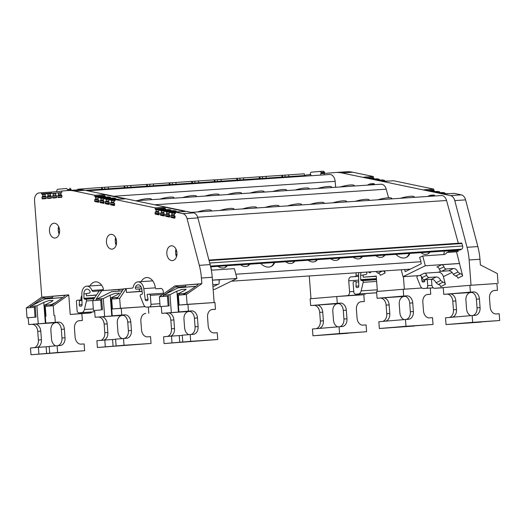 <?xml version="1.0" encoding="UTF-8"?>
<svg xmlns="http://www.w3.org/2000/svg" width="526" height="526" viewBox="0 0 526 526"><rect width="100%" height="100%" fill="white"/><g stroke="black" fill="none" stroke-linecap="round" stroke-linejoin="round"><path stroke-width="0.79" d="M176.946 254.268L175.763 254.393A7.423 5.069 -93.9 0 0 176.506 256.642M176.94 252.782A7.423 5.069 86.1 0 1 172.383 260.613A7.423 5.069 86.1 0 1 166.834 253.631A7.423 5.069 86.1 0 1 171.384 245.8A7.423 5.069 86.1 0 1 176.94 252.782M176.006 249.179A7.423 5.069 -93.9 0 0 175.559 251.678L175.651 251.671A7.423 5.069 -93.9 0 0 175.664 253.039A7.423 5.069 -93.9 0 0 175.855 254.38M175.651 251.671L176.782 251.579M175.559 251.678L176.756 251.56M45.203 195.942L42.757 196.106L42.567 194.613A0.493 0.335 86.1 0 0 42.198 194.186L45.341 193.976L42.198 194.186A0.493 0.335 86.1 0 0 42.192 194.186L41.922 194.212A0.493 0.335 86.1 0 1 41.547 193.739L41.482 192.746L39.042 192.95A7.423 5.069 -93.9 0 0 34.545 200.781L41.791 297.137L68.748 294.869L70.221 314.476L79.597 313.687A3.715 2.538 -93.9 0 0 81.149 312.7M81.109 299.965L81.024 298.847A3.715 2.538 86.1 0 1 81.898 295.697M89.966 285.953A11.631 7.943 86.1 0 1 95.528 281.857A11.631 7.943 86.1 0 1 103.168 288.097A1.854 1.269 86.1 0 1 102.682 290.628M101.63 298.821L96.107 299.195L101.755 290.694L123.551 289.011M141.126 281.647A11.631 7.943 86.1 0 1 146.682 277.557A11.631 7.943 86.1 0 1 155.301 287.709A1.236 0.848 86.1 0 0 156.222 288.794A1.236 0.848 86.1 0 1 156.222 288.794L160.548 288.426A3.715 2.538 86.1 0 1 160.581 288.426A3.715 2.538 86.1 0 1 163.356 291.917L163.507 293.896M159.398 296.769L160.141 306.638L169.135 305.895L168.392 296.026L159.398 296.769L174.888 285.934L201.846 283.665L201.419 278.011A49.49 33.815 -93.9 0 0 199.315 265.334L187.065 218.632A7.423 5.069 -93.9 0 0 182.792 213.622L175.552 212.109L175.493 213.096A0.493 0.335 86.1 0 1 175.125 213.523L174.796 213.457A0.493 0.335 86.1 0 1 174.856 213.464M174.731 218.145L174.599 218.159A0.493 0.335 86.1 0 0 174.967 217.738L175.053 216.502A0.493 0.335 86.1 0 0 174.744 215.936L174.606 215.91A0.493 0.335 86.1 0 1 174.303 215.305L174.494 213.839A0.493 0.335 86.1 0 1 174.796 213.457M174.599 218.159L171.193 217.448A0.493 0.335 86.1 0 1 170.891 216.883L170.97 215.647A0.493 0.335 86.1 0 1 171.338 215.226L171.489 215.259A0.493 0.335 86.1 0 0 171.857 214.799L171.87 213.3L175.5 213.05M175.533 212.511L171.561 212.78A0.493 0.335 86.1 0 1 171.87 213.3M171.561 212.78L169.589 212.366L179.853 211.82M169.464 217.047L169.333 217.06A0.493 0.335 86.1 0 0 169.701 216.64L169.786 215.404A0.493 0.335 86.1 0 0 169.477 214.845L169.339 214.812A0.493 0.335 86.1 0 1 169.037 214.207L169.227 212.741A0.493 0.335 86.1 0 1 169.589 212.366M169.333 217.06L165.927 216.35A0.493 0.335 86.1 0 1 165.624 215.785L165.703 214.549A0.493 0.335 86.1 0 1 166.071 214.135L166.223 214.161A0.493 0.335 86.1 0 0 166.591 213.701L166.604 212.202L176.335 211.544A0.493 0.335 -93.9 0 0 176.026 211.025L166.295 211.682A0.493 0.335 86.1 0 1 166.604 212.202M166.295 211.682L164.322 211.268L174.06 210.61L176.026 211.025M164.197 215.949L164.066 215.962A0.493 0.335 86.1 0 0 164.434 215.542L164.52 214.306A0.493 0.335 86.1 0 0 164.211 213.747L164.073 213.714A0.493 0.335 86.1 0 1 163.77 213.109L163.961 211.643A0.493 0.335 86.1 0 1 164.322 211.268M164.066 215.962L160.66 215.252A0.493 0.335 86.1 0 1 160.358 214.687L160.437 213.451A0.493 0.335 86.1 0 1 160.805 213.037L160.956 213.063A0.493 0.335 86.1 0 0 161.324 212.609L161.337 211.104L171.068 210.446A0.493 0.335 -93.9 0 0 170.759 209.927L161.028 210.584A0.493 0.335 86.1 0 1 161.337 211.104M161.028 210.584L159.049 210.17L168.787 209.512L170.759 209.927M158.918 214.851L158.793 214.858A0.493 0.335 86.1 0 0 159.161 214.444L159.246 213.208A0.493 0.335 86.1 0 0 158.937 212.642L158.799 212.616A0.493 0.335 86.1 0 1 158.497 212.011L158.688 210.545A0.493 0.335 86.1 0 1 159.049 210.17M158.793 214.858L155.387 214.148A0.493 0.335 86.1 0 1 155.078 213.589L155.163 212.353A0.493 0.335 86.1 0 1 155.532 211.932L155.683 211.965A0.493 0.335 86.1 0 0 156.051 211.505L156.058 209.999L165.795 209.348A0.493 0.335 -93.9 0 0 165.486 208.829L155.749 209.48A0.493 0.335 86.1 0 1 156.058 209.999M155.749 209.48L155.479 209.427A0.493 0.335 86.1 0 1 155.177 208.861L155.242 207.875L115.128 199.518L115.076 200.505A0.493 0.335 86.1 0 1 114.701 200.925L114.372 200.866A0.493 0.335 86.1 0 1 114.438 200.866M114.306 205.554L114.181 205.561A0.493 0.335 86.1 0 0 114.543 205.147L114.629 203.904A0.493 0.335 86.1 0 0 114.32 203.345L114.181 203.312A0.493 0.335 86.1 0 1 113.879 202.707L114.07 201.241A0.493 0.335 86.1 0 1 114.372 200.866M114.181 205.561L110.776 204.851A0.493 0.335 86.1 0 1 110.467 204.285L110.545 203.049A0.493 0.335 86.1 0 1 110.914 202.635L111.065 202.668A0.493 0.335 86.1 0 0 111.433 202.208L111.446 200.702L115.076 200.459M115.109 199.913L111.137 200.182A0.493 0.335 86.1 0 1 111.446 200.702M111.137 200.182L109.171 199.775L119.428 199.229M109.04 204.456L108.908 204.463A0.493 0.335 86.1 0 0 109.276 204.049L109.362 202.812A0.493 0.335 86.1 0 0 109.053 202.247L108.915 202.221A0.493 0.335 86.1 0 1 108.612 201.609L108.803 200.143A0.493 0.335 86.1 0 1 109.171 199.775M108.908 204.463L105.509 203.753A0.493 0.335 86.1 0 1 105.2 203.187L105.279 201.951A0.493 0.335 86.1 0 1 105.647 201.537L105.798 201.57A0.493 0.335 86.1 0 0 106.167 201.11L106.18 199.604L115.911 198.946A0.493 0.335 -93.9 0 0 115.602 198.427L105.871 199.084A0.493 0.335 86.1 0 1 106.18 199.604M105.871 199.084L103.905 198.677L113.636 198.019L115.602 198.427M103.773 203.358L103.642 203.365A0.493 0.335 86.1 0 0 104.01 202.951L104.095 201.714A0.493 0.335 86.1 0 0 103.786 201.149L103.648 201.123A0.493 0.335 86.1 0 1 103.346 200.518L103.537 199.045A0.493 0.335 86.1 0 1 103.905 198.677M103.642 203.365L100.242 202.655A0.493 0.335 86.1 0 1 99.933 202.089L100.012 200.853A0.493 0.335 86.1 0 1 100.381 200.439L100.532 200.472A0.493 0.335 86.1 0 0 100.9 200.011L100.913 198.506L110.644 197.848A0.493 0.335 -93.9 0 0 110.335 197.329L100.604 197.986A0.493 0.335 86.1 0 1 100.913 198.506M100.604 197.986L98.625 197.572L108.363 196.921L110.335 197.329M98.5 202.26L98.369 202.267A0.493 0.335 86.1 0 0 98.737 201.852L98.822 200.61A0.493 0.335 86.1 0 0 98.513 200.051L98.375 200.018A0.493 0.335 86.1 0 1 98.073 199.413L98.263 197.947A0.493 0.335 86.1 0 1 98.625 197.572M98.369 202.267L94.963 201.557A0.493 0.335 86.1 0 1 94.66 200.991L94.739 199.755A0.493 0.335 86.1 0 1 95.107 199.341L95.259 199.367A0.493 0.335 86.1 0 0 95.627 198.913L95.633 197.408L105.371 196.75A0.493 0.335 -93.9 0 0 105.062 196.231L95.331 196.888A0.493 0.335 86.1 0 1 95.633 197.408M95.331 196.888L95.061 196.829A0.493 0.335 86.1 0 1 94.752 196.27L94.818 195.284L74.199 190.984A49.49 33.815 -93.9 0 0 67.808 190.53A49.49 33.815 -93.9 0 0 67.427 190.563L61.752 191.037L61.831 192.036A0.493 0.335 86.1 0 1 61.535 192.562L61.266 192.582A0.493 0.335 86.1 0 0 60.963 193.062L60.977 194.567A0.493 0.335 86.1 0 0 61.351 195.08L61.496 195.067A0.493 0.335 86.1 0 1 61.864 195.534L61.956 196.783A0.493 0.335 86.1 0 1 61.654 197.303L58.254 197.592A0.493 0.335 86.1 0 1 57.88 197.119L57.794 195.869A0.493 0.335 86.1 0 1 58.097 195.35L61.654 195.113M60.983 194.613L58.537 194.778A0.493 0.335 86.1 0 1 58.241 195.343M58.537 194.778L58.34 193.285L60.963 193.108M55.723 195.054L53.277 195.218A0.493 0.335 86.1 0 1 52.988 195.784L52.837 195.797A0.493 0.335 86.1 0 0 52.534 196.316L52.626 197.566A0.493 0.335 86.1 0 0 52.994 198.032A0.493 0.335 86.1 0 1 52.994 198.032L56.4 197.743A0.493 0.335 86.1 0 0 56.696 197.23L56.611 195.974A0.493 0.335 86.1 0 0 56.243 195.508L56.236 195.508A0.493 0.335 86.1 0 1 56.243 195.508L56.098 195.521A0.493 0.335 86.1 0 1 55.723 195.008L55.703 193.502A0.493 0.335 86.1 0 1 56.006 193.022L57.972 192.858A0.493 0.335 86.1 0 1 58.34 193.285M53.277 195.218L53.087 193.726L55.703 193.548M50.838 195.961L50.844 195.961A0.493 0.335 86.1 0 1 50.463 195.448L50.45 193.943A0.493 0.335 86.1 0 1 50.752 193.469L52.712 193.305A0.493 0.335 86.1 0 1 53.087 193.726M50.844 195.961L50.983 195.948A0.493 0.335 86.1 0 1 51.351 196.415L51.443 197.671A0.493 0.335 86.1 0 1 51.14 198.19L47.741 198.473A0.493 0.335 86.1 0 1 47.366 198.006L47.281 196.757A0.493 0.335 86.1 0 1 47.583 196.237L51.14 195.994L47.583 196.237M50.47 195.501L48.024 195.665A0.493 0.335 86.1 0 1 47.728 196.224M48.024 195.665L47.827 194.166L50.45 193.995M42.757 196.106A0.493 0.335 86.1 0 1 42.461 196.665L42.317 196.678A0.493 0.335 86.1 0 0 42.014 197.197L42.106 198.447A0.493 0.335 86.1 0 0 42.474 198.913A0.493 0.335 86.1 0 1 42.474 198.913L45.88 198.631A0.493 0.335 86.1 0 0 46.176 198.111L46.091 196.862A0.493 0.335 86.1 0 0 45.716 196.395L45.578 196.408A0.493 0.335 86.1 0 1 45.203 195.896L45.183 194.383A0.493 0.335 86.1 0 1 45.486 193.91L47.465 193.746A0.493 0.335 86.1 0 1 47.827 194.166M116.575 241.316A7.423 5.069 86.1 0 1 112.018 249.146A7.423 5.069 86.1 0 1 106.462 242.164A7.423 5.069 86.1 0 1 111.019 234.333A7.423 5.069 86.1 0 1 116.575 241.316M59.583 230.204A7.423 5.069 86.1 0 1 55.026 238.041A7.423 5.069 86.1 0 1 49.47 231.059A7.423 5.069 86.1 0 1 54.027 223.228A7.423 5.069 86.1 0 1 59.583 230.204M116.581 242.802L115.398 242.927A7.423 5.069 -93.9 0 0 116.141 245.175M115.641 237.713A7.423 5.069 -93.9 0 0 115.187 240.211L115.279 240.204A7.423 5.069 -93.9 0 0 115.299 241.572A7.423 5.069 -93.9 0 0 115.483 242.913M59.589 231.696L58.399 231.815A7.423 5.069 -93.9 0 0 59.149 234.07M58.642 226.607A7.423 5.069 -93.9 0 0 58.195 229.106L58.287 229.099A7.423 5.069 -93.9 0 0 58.307 230.46A7.423 5.069 -93.9 0 0 58.491 231.808M70.221 314.476L90.413 312.963A3.715 2.538 -93.9 0 0 91.965 311.971M52.541 304.646L46.15 305.073L52.685 304.547L49.885 305.987L45.256 306.375L45.999 316.244M176.335 211.544L176.335 211.906M171.068 210.446L171.068 210.808M115.911 198.946L115.911 199.308M110.644 197.848L110.644 198.21M105.371 196.75L105.371 197.112M165.795 209.348L165.795 209.71M58.287 229.099L59.418 229.001M115.279 240.204L116.41 240.112M94.818 195.284L104.556 194.627L104.49 195.613A0.493 0.335 -93.9 0 0 104.792 196.178L105.062 196.231M155.242 207.875L164.973 207.224L164.908 208.211A0.493 0.335 -93.9 0 0 165.217 208.769L165.486 208.829M58.195 229.106L59.392 228.981M115.187 240.211L116.384 240.086M41.482 192.746L51.213 192.089L51.285 193.088A0.493 0.335 -93.9 0 0 51.397 193.41M30.804 306.375L29.66 307.684L35.295 307.23L35.203 305.994L30.232 306.415L44.999 299.024L62.712 297.532M29.666 307.684L26.3 307.966L27.043 317.842L28.2 317.763L36.038 317.099L35.295 307.23M34.302 307.296L35.045 317.165L27.043 317.842M36.038 317.099L35.045 317.165M52.58 298.341L52.528 297.611L42.356 298.295L32.047 305.507M42.356 298.295L45.164 296.855L65.546 295.277M53.277 296.309A1.236 0.848 -93.9 0 0 52.528 297.611M65.402 295.152L64.257 296.454L52.692 304.541M54 315.567L53.258 305.698L49.885 305.987M101.465 309.899L93.464 310.57L101.465 309.899L100.722 300.03L92.721 300.701L99.23 290.904L93.201 291.411A1.854 1.269 86.1 0 1 93.187 291.417A1.854 1.269 86.1 0 1 91.965 290.418A7.916 5.411 -93.9 0 0 86.764 286.17A7.916 5.411 -93.9 0 0 81.872 293.837L82.043 304.922A1.236 0.848 86.1 0 1 81.287 306.119L80.195 306.211A1.236 0.848 86.1 0 1 80.189 306.211A1.236 0.848 86.1 0 1 79.262 305.047A1.236 0.848 86.1 0 1 79.255 304.837L79.446 300.648L81.971 300.477M93.339 308.92L84.41 309.518A4.951 3.38 -93.9 0 1 81.576 312.628L78.953 312.845A2.472 1.69 86.1 0 1 78.933 312.845A2.472 1.69 86.1 0 1 77.085 310.524L76.408 301.562A1.236 0.848 86.1 0 1 77.158 300.261L79.071 300.103A0.493 0.335 86.1 0 1 79.071 300.096A0.493 0.335 86.1 0 1 79.446 300.648M84.41 309.518L86.442 300.957L92.832 300.53M94.042 298.715L85.692 299.274A1.236 0.848 86.1 0 1 86.442 300.957M85.692 299.274L84.449 299.064A0.743 0.506 86.1 0 1 83.969 298.301L83.904 293.922A4.951 3.38 86.1 0 1 86.961 289.136A4.951 3.38 86.1 0 1 89.907 291.121A1.236 0.848 86.1 0 1 90.038 292.384A1.236 0.848 86.1 0 1 89.348 293.094L86.442 293.561L86.474 295.816L96.409 295.152M86.474 295.816L96.528 294.974M92.721 300.701L93.464 310.57M102.458 309.834L101.715 299.965L100.722 300.03M99.23 290.904L101.755 290.694M96.107 299.195L96.087 300.418M116.305 298.715L118.008 297.348L123.663 288.846L126.187 288.636L119.678 298.433L111.67 299.11L112.413 308.979L145.169 306.638L121.243 308.249L121.749 315.035L124.813 314.831A7.423 5.418 -94.8 0 1 130.783 321.866L131.428 330.506A7.423 5.418 -94.8 0 1 126.648 338.264A7.423 5.418 -94.8 0 1 126.575 338.271L115.595 339.145L116.108 345.93L126.365 345.266L105.325 346.838L104.812 340.052L115.608 339.316M121.243 308.249L112.413 308.979M119.678 298.433L120.421 308.302M142.092 291.397L126.477 292.449L142.059 291.18M141.757 288.952L136.273 289.142A1.236 0.848 86.1 0 1 136.267 289.142A1.236 0.848 86.1 0 1 135.34 287.978A1.236 0.848 86.1 0 1 135.425 287.295A4.951 3.38 86.1 0 1 138.114 284.829A4.951 3.38 86.1 0 1 141.77 289.05L142.362 293.39A0.743 0.506 86.1 0 1 142.007 294.218L140.804 294.639A1.236 0.848 86.1 0 0 140.199 295.908A1.236 0.848 86.1 0 0 140.317 296.427L143.598 304.541A4.951 3.38 -93.9 0 0 146.833 307.131A4.951 3.38 -93.9 0 0 146.866 307.131L149.489 306.908A2.472 1.69 86.1 0 0 150.988 304.298L150.318 295.342A1.236 0.848 86.1 0 0 149.391 294.179L163.454 293.232L149.397 294.179A1.236 0.848 86.1 0 1 149.391 294.179L147.471 294.343A0.493 0.335 86.1 0 0 147.181 294.948L147.99 299.051A1.236 0.848 86.1 0 1 147.267 300.57L146.182 300.662A1.236 0.848 86.1 0 1 146.169 300.662A1.236 0.848 86.1 0 1 145.255 299.603L143.769 288.623A7.916 5.411 -93.9 0 0 137.917 281.864A7.916 5.411 -93.9 0 0 133.288 286.94A1.854 1.269 86.1 0 1 132.217 288.13L126.187 288.636L126.477 292.449M139.212 289.122L139.521 291.351M137.457 289.044L141.724 288.754M110.769 290.089L118.883 289.537L119.001 291.069M118.883 289.537L123.459 289.155M104.556 194.627L124.866 198.861L115.128 199.518M164.973 207.224L185.29 211.452L175.552 212.109M51.213 192.089L61.766 191.201M187.065 218.632L197.881 217.902A7.423 5.069 -93.9 0 0 193.607 212.892L85.021 190.254A49.49 33.815 -93.9 0 0 78.624 189.807L67.808 190.53L67.525 189.518L70.951 189.281L71.24 190.3M197.881 217.902L210.13 264.604L199.315 265.334M201.846 283.665L186.355 294.501L187.098 304.37L179.09 305.041L214.135 302.549L212.241 277.281A49.49 33.815 -93.9 0 0 210.13 264.604M152.297 280.312A11.631 7.943 -93.9 0 0 151.942 280.917M101.143 284.612A11.631 7.943 -93.9 0 0 100.788 285.224M459.665 250.054A2.472 1.69 -93.9 0 0 459.685 250.054A2.472 1.69 -93.9 0 0 459.704 250.054A2.472 1.69 -93.9 0 0 460.132 249.935L210.65 266.735M187.098 304.37L214.135 302.549M179.09 305.041L178.353 295.171L182.982 294.784L185.79 293.337L197.355 285.25L198.48 283.948M209.072 260.567L461.953 243.538A0.743 0.506 -93.9 0 0 461.295 243.084M461.953 243.538L462.637 245.984L209.71 263.013M210.499 266.084L461.69 249.166A2.472 1.69 -93.9 0 0 462.637 245.984M461.69 249.166L460.132 249.935M375.774 255.708A10.513 7.397 63.8 0 0 380.903 257.398A10.513 7.397 63.8 0 0 382.921 256.866A10.513 7.397 63.8 0 0 384.979 255.084M330.703 258.739A10.513 7.397 63.8 0 0 335.831 260.429A10.513 7.397 63.8 0 0 337.856 259.897A10.513 7.397 63.8 0 0 339.914 258.121M395.933 254.347A12.742 8.962 63.8 0 0 403.994 257.99A12.742 8.962 63.8 0 0 406.44 257.345A12.742 8.962 63.8 0 0 409.892 253.407M420.846 252.671A10.513 7.397 63.8 0 0 425.975 254.36A10.513 7.397 63.8 0 0 427.993 253.828A10.513 7.397 63.8 0 0 430.051 252.053M218.027 266.327A10.513 7.397 63.8 0 0 223.155 268.017A10.513 7.397 63.8 0 0 225.181 267.484A10.513 7.397 63.8 0 0 227.239 265.709M240.566 264.808A10.513 7.397 63.8 0 0 245.695 266.504A10.513 7.397 63.8 0 0 247.713 265.972A10.513 7.397 63.8 0 0 249.771 264.19M260.725 263.454A12.742 8.962 63.8 0 0 268.779 267.096A12.742 8.962 63.8 0 0 271.232 266.452A12.742 8.962 63.8 0 0 274.684 262.513M285.631 261.777A10.513 7.397 63.8 0 0 290.766 263.467A10.513 7.397 63.8 0 0 292.785 262.934A10.513 7.397 63.8 0 0 294.843 261.152M308.17 260.258A10.513 7.397 63.8 0 0 313.299 261.948A10.513 7.397 63.8 0 0 315.317 261.415A10.513 7.397 63.8 0 0 317.375 259.64M353.235 257.221A10.513 7.397 63.8 0 0 358.37 258.917A10.513 7.397 63.8 0 0 360.389 258.384A10.513 7.397 63.8 0 0 362.447 256.603M420.767 261.757L235.845 274.21M359.988 258.555A10.513 7.397 63.8 0 0 361.888 256.642M314.916 261.593A10.513 7.397 63.8 0 0 316.823 259.673M292.384 263.112A10.513 7.397 63.8 0 0 294.284 261.192M270.831 266.629A12.742 8.962 63.8 0 0 274.02 262.559M247.312 266.143A10.513 7.397 63.8 0 0 249.212 264.23M224.773 267.662A10.513 7.397 63.8 0 0 226.68 265.748M427.592 254.005A10.513 7.397 63.8 0 0 429.492 252.085M406.039 257.523A12.742 8.962 63.8 0 0 409.228 253.453M337.449 260.074A10.513 7.397 63.8 0 0 339.355 258.161M382.52 257.043A10.513 7.397 63.8 0 0 384.427 255.123M404.652 269.536L405.211 271.653L421.287 263.756L420.708 261.527A0.493 0.335 86.1 0 0 420.872 260.824L419.538 257.523L422.72 255.965L425.291 265.768L403.047 276.689L401.226 269.766M444.306 251.093L444.069 253.46L443.457 254.564M410.3 269.154L231.348 281.206M420.116 275.539L403.047 276.689M443.03 282.206L438.349 284.5C439.46 284.573 440.249 285.283 440.716 286.624L445.397 284.323C444.93 282.981 444.141 282.271 443.03 282.206L440.709 280.463C439.644 278.188 438.145 277.024 436.218 276.965L429.091 277.445C427.98 277.373 427.191 276.669 426.724 275.322C426.251 273.98 425.462 273.277 424.35 273.204L438.605 272.244L440.88 271.127M459.415 263.533L441.603 264.736C442.714 264.802 443.503 265.512 443.97 266.853C444.437 268.194 445.226 268.904 446.337 268.977L453.465 268.497C455.398 268.556 456.89 269.72 457.955 271.988L460.204 273.737L455.595 276.032C456.706 276.104 457.495 276.808 457.962 278.155L462.643 275.854L456.515 251.796L446.817 252.447A6.858 4.826 -116.2 0 1 445.121 254.196A6.858 4.826 -116.2 0 1 443.806 254.545L422.72 255.965M425.291 265.768L459.573 263.46M424.35 273.204L419.669 275.506C420.78 275.571 421.569 276.281 422.036 277.623C422.51 278.964 423.298 279.674 424.41 279.747L431.53 279.267L436.218 276.965M441.603 264.736L436.922 267.03C438.033 267.103 438.822 267.813 439.289 269.154C439.756 270.495 440.545 271.206 441.656 271.271L448.783 270.791C450.716 270.851 452.209 272.021 453.274 274.289L455.523 276.038M438.349 284.5L436.028 282.758C434.963 280.49 433.463 279.326 431.53 279.267M462.643 275.854C462.176 274.513 461.387 273.803 460.276 273.73L460.204 273.737M456.515 251.796L458.218 251.428L457.968 250.494L448.639 251.126A6.858 4.826 -116.2 0 1 448.159 252.105L446.817 252.447M448.639 251.126L448.704 250.797M448.159 252.105L458.218 251.428M445.397 284.323L443.385 276.643A4.892 3.439 63.8 0 0 438.605 272.244M210.952 268.128L211.38 268.05A6.858 4.826 -116.2 0 1 210.841 267.602M211.38 268.05L210.946 268.082M213.155 289.478L214.713 289.372L236.956 278.451L234.386 268.648L213.3 270.068A6.858 4.826 -116.2 0 1 211.261 269.7M219.848 279.76L212.451 280.167M212.451 280.102L236.956 278.451M219.454 280.069L220.335 279.635C219.296 279.852 218.895 280.634 219.138 281.995C219.381 283.35 218.98 284.139 217.942 284.356L213.26 286.65L217.942 284.356L212.793 284.697M211.643 211.005L211.537 210.65A11.934 2.354 165.3 0 0 197.46 211.958M234.175 209.486L234.077 209.131A11.934 2.354 165.3 0 0 220 210.439M256.714 207.967L256.609 207.619A11.934 2.354 165.3 0 0 242.532 208.927M279.247 206.455L279.142 206.1A11.934 2.354 165.3 0 0 265.065 207.408M301.779 204.936L301.681 204.581A11.934 2.354 165.3 0 0 287.604 205.89M324.318 203.417L324.213 203.062A11.934 2.354 165.3 0 0 310.136 204.371M346.851 201.899L346.746 201.543A11.934 2.354 165.3 0 0 332.669 202.852M369.383 200.38L369.285 200.031A11.934 2.354 165.3 0 0 355.208 201.34M391.923 198.867L391.817 198.512A11.934 2.354 165.3 0 0 377.74 199.821M414.455 197.349L414.357 196.994A11.934 2.354 165.3 0 0 410.431 196.29A11.934 2.354 165.3 0 0 400.273 198.302M375.702 271.449L378.016 273.191C379.134 273.264 379.923 273.967 380.39 275.315L385.071 273.014C384.605 271.672 383.816 270.962 382.704 270.897M385.071 273.014L384.513 270.89M151.6 199.676L151.495 199.321A11.934 2.354 165.3 0 0 147.569 198.618A11.934 2.354 165.3 0 0 137.417 200.63M174.132 198.157L174.027 197.802A11.934 2.354 165.3 0 0 159.95 199.111M196.665 196.639L196.566 196.29A11.934 2.354 165.3 0 0 182.489 197.598M219.204 195.12L219.099 194.771A11.934 2.354 165.3 0 0 205.022 196.08M241.736 193.607L241.631 193.252A11.934 2.354 165.3 0 0 227.554 194.561M264.269 192.089L264.17 191.734A11.934 2.354 165.3 0 0 250.093 193.042M286.808 190.57L286.703 190.215A11.934 2.354 165.3 0 0 272.626 191.523M309.341 189.051L309.235 188.702A11.934 2.354 165.3 0 0 295.158 190.011M331.873 187.532L331.774 187.184A11.934 2.354 165.3 0 0 317.697 188.492M354.412 186.02L354.307 185.665A11.934 2.354 165.3 0 0 350.388 184.961A11.934 2.354 165.3 0 0 340.23 186.973M71.214 189.932L67.788 190.162M56.742 191.595L57.341 191.576L56.742 191.595L56.867 190.412A1.88 1.282 86.1 0 1 57.945 189.235L66.283 188.532A1.88 1.282 86.1 0 1 66.296 188.532A1.88 1.282 86.1 0 1 67.525 189.518M69.721 188.301L69.708 188.301A1.88 1.282 86.1 0 1 69.721 188.301A1.88 1.282 86.1 0 1 70.951 189.281M85.344 190.327L101.702 189.189L101.525 187.447L77.73 189.235L77.756 189.866M101.137 187.499L102.189 187.453L102.366 189.196L104.799 189.031L124.241 187.67L124.064 185.928L108.363 187.013L108.317 189.491M105.069 189.61A0.743 0.506 -93.9 0 1 104.799 189.031L104.654 187.282L102.189 187.453M104.654 187.282L108.363 187.013M123.669 185.98L124.721 185.934L124.905 187.677L127.331 187.512L146.774 186.151L146.596 184.409L130.902 185.494L130.856 187.973M127.608 188.091A0.743 0.506 -93.9 0 1 127.331 187.512L127.193 185.763L124.721 185.934M127.193 185.763L130.902 185.494M146.202 184.462L147.254 184.416L147.438 186.158L149.871 185.994L169.306 184.633L169.129 182.89L153.434 183.975L153.5 186.349M150.14 186.572A0.743 0.506 -93.9 0 1 149.871 185.994L149.726 184.251L147.254 184.416M149.726 184.251L153.434 183.975M168.741 182.949L169.793 182.897L169.977 184.639L172.403 184.475L191.845 183.12L191.668 181.371L175.967 182.463L176.039 184.83M172.673 185.053A0.743 0.506 -93.9 0 1 172.403 184.475L172.258 182.732L169.793 182.897M172.258 182.732L175.967 182.463M191.273 181.431L192.325 181.378L192.509 183.12L194.942 182.963L214.378 181.601L214.2 179.859L198.506 180.944L198.572 183.311M195.212 183.541A0.743 0.506 -93.9 0 1 194.942 182.963L194.798 181.214L192.325 181.378M194.798 181.214L198.506 180.944M213.812 179.912L214.864 179.866L215.042 181.608L217.475 181.444L236.91 180.083L236.733 178.34L221.038 179.425L221.104 181.792M217.744 182.022A0.743 0.506 -93.9 0 1 217.475 181.444L217.33 179.695L214.864 179.866M217.33 179.695L221.038 179.425M236.345 178.393L237.397 178.347L237.581 180.089L240.007 179.925L259.45 178.564L259.272 176.821L243.571 177.906L243.643 180.28M240.283 180.503A0.743 0.506 -93.9 0 1 240.007 179.925L239.869 178.176L237.397 178.347M239.869 178.176L243.571 177.906M258.877 176.874L259.929 176.828L260.114 178.57L262.546 178.406L281.982 177.045L281.805 175.303L266.11 176.388L266.176 178.761M262.816 178.985A0.743 0.506 -93.9 0 1 262.546 178.406L262.402 176.664L259.929 176.828M262.402 176.664L266.11 176.388M281.417 175.362L282.469 175.309L282.646 177.052L285.079 176.887L304.515 175.533L304.337 173.784L288.642 174.875L288.708 177.242M285.348 177.466A0.743 0.506 -93.9 0 1 285.079 176.887L284.934 175.145L282.469 175.309M284.934 175.145L288.642 174.875M281.594 177.104L282.646 177.052A0.743 0.506 -93.9 0 0 282.922 177.63M259.062 178.616L260.114 178.57A0.743 0.506 -93.9 0 0 260.383 179.149M236.522 180.135L237.581 180.089A0.743 0.506 -93.9 0 0 237.851 180.668M213.99 181.654L215.042 181.608A0.743 0.506 -93.9 0 0 215.318 182.187M191.457 183.173L192.509 183.12A0.743 0.506 -93.9 0 0 192.779 183.699M168.918 184.692L169.977 184.639A0.743 0.506 -93.9 0 0 170.246 185.218M146.386 186.204L147.438 186.158A0.743 0.506 -93.9 0 0 147.707 186.737M123.853 187.723L124.905 187.677A0.743 0.506 -93.9 0 0 125.175 188.255M101.314 189.242L102.366 189.196A0.743 0.506 -93.9 0 0 102.642 189.774M304.62 175.842A7.423 5.069 86.1 0 1 306.757 174.921L310.82 174.579M310.978 298.702L309.268 275.959M356.181 272.797A11.631 7.943 -93.9 0 0 356.063 275.322A1.236 0.848 86.1 0 1 355.306 276.538L350.987 276.906A3.715 2.538 -93.9 0 0 348.738 280.818L349.56 291.746A3.715 2.538 86.1 0 1 347.311 295.658L310.156 298.775L310.669 305.56L337.291 303.318L336.778 296.532M368.772 271.949A1.854 1.269 -93.9 0 0 369.916 272.777A1.854 1.269 -93.9 0 0 370.942 271.804M376.517 279.694L362.421 280.641A1.236 0.848 86.1 0 1 363.21 281.798A1.236 0.848 86.1 0 1 363.17 282.324L361.138 290.885A4.951 3.38 86.1 0 1 358.305 293.988L355.681 294.212A2.472 1.69 86.1 0 1 355.661 294.212A2.472 1.69 86.1 0 1 353.814 291.884L353.137 282.929A1.236 0.848 86.1 0 1 353.886 281.627L355.8 281.463A0.493 0.335 86.1 0 1 356.174 282.015L355.984 286.197A1.236 0.848 86.1 0 0 356.917 287.577A1.236 0.848 86.1 0 1 356.917 287.577L358.015 287.485A1.236 0.848 86.1 0 0 358.771 286.289L358.6 275.197A7.916 5.411 86.1 0 1 358.857 272.619M362.421 280.641L361.178 280.43A0.743 0.506 86.1 0 1 360.698 279.668L376.438 278.609M361.211 272.461A4.951 3.38 -93.9 0 0 360.632 275.289L360.698 279.668M377.398 291.437L376.248 276.084L363.203 277.182L363.17 274.927L366.076 274.46A1.236 0.848 86.1 0 0 366.826 273.152A1.236 0.848 86.1 0 0 366.635 272.488A4.951 3.38 -93.9 0 0 366.405 272.113M403.416 276.663L404.356 289.182L376.577 291.503L377.089 298.288L403.705 296.053L403.199 289.267M423.562 288.498L433.299 287.84L423.594 288.498A4.951 3.38 86.1 0 1 423.562 288.498A4.951 3.38 86.1 0 1 420.327 285.901L417.046 277.787A1.236 0.848 86.1 0 1 417.532 275.999L418.551 275.644M423.594 288.498L433.246 287.801M427.257 279.549L427.717 285.664A2.472 1.69 86.1 0 1 426.218 288.274M421.352 276.334L421.983 280.969A1.236 0.848 86.1 0 0 422.897 282.021A1.236 0.848 86.1 0 1 422.897 282.021L423.995 281.929A1.236 0.848 86.1 0 0 424.745 280.628A1.236 0.848 86.1 0 0 424.719 280.417L424.587 279.733M443.26 287.584L434.7 288.307A3.715 2.538 86.1 0 1 434.667 288.307A3.715 2.538 86.1 0 1 431.892 284.816L431.471 279.267M324.233 174.849L324.128 173.462L335.141 172.535A49.49 33.815 86.1 0 1 335.522 172.508A49.49 33.815 86.1 0 1 341.913 172.955L450.506 195.593A7.423 5.069 86.1 0 1 454.78 200.603L467.029 247.305A49.49 33.815 86.1 0 1 469.133 259.982L471.033 285.25L443.254 287.571L443.766 294.356L470.389 292.114L469.876 285.329M335.66 187.282L335.141 181.339A7.423 5.069 -93.9 0 0 329.598 174.487A7.423 5.069 -93.9 0 0 329.539 174.494L87.566 190.787L329.598 174.487M374.525 184.225A1.88 1.282 -93.9 0 0 373.506 183.64L370.08 183.87A1.88 1.282 86.1 0 1 371.1 184.455L374.525 184.225L374.808 184.646M388.582 197.776L386.215 189.182A7.423 5.069 -93.9 0 0 381.015 184.225L135.432 200.761M434.713 195.606A1.88 1.282 -93.9 0 0 433.7 195.021L430.275 195.251A1.88 1.282 86.1 0 1 431.287 195.836L434.713 195.606L434.956 195.968M458.324 243.262L446.541 200.491A7.423 5.069 -93.9 0 0 441.34 195.534L191.175 212.386M470.869 285.263L496.919 283.507L497.425 290.293L494.361 290.497A7.423 5.418 85.2 0 0 494.295 290.503A7.423 5.418 85.2 0 0 489.509 298.268L490.16 306.901A7.423 5.418 85.2 0 0 496.123 313.937L499.187 313.733L499.7 320.518L472.657 322.339L472.151 315.554L475.215 315.35A7.423 5.418 85.2 0 0 475.28 315.344A7.423 5.418 85.2 0 0 480.067 307.579L479.416 298.946A7.423 5.418 85.2 0 0 473.453 291.91L470.389 292.114M472.657 322.339L446.041 324.581L445.529 317.796L472.151 315.554M499.7 320.518L480.988 321.919M472.808 315.508A7.423 5.418 85.2 0 0 477.029 307.835L476.385 299.202A7.423 5.418 85.2 0 0 470.415 292.16L473.453 291.91M470.816 315.666A7.423 5.418 -94.8 0 1 466.575 308.887L465.924 300.254A7.423 5.418 -94.8 0 1 470.711 292.489A7.423 5.418 -94.8 0 1 470.777 292.482L449.862 293.889A7.423 5.418 -94.8 0 1 455.825 300.931L456.476 309.564A7.423 5.418 -94.8 0 1 452.327 317.224M481.001 322.09L446.041 324.581M449.296 317.48A7.423 5.418 85.2 0 0 453.445 309.821L452.794 301.188A7.423 5.418 85.2 0 0 446.83 294.146L443.766 294.356M472.138 292.423L470.145 292.581M493.664 290.608L497.425 290.293M496.919 283.527L471.033 285.25M430.288 288.044L430.748 294.231L427.684 294.435A7.423 5.418 85.2 0 0 427.618 294.442A7.423 5.418 85.2 0 0 422.832 302.2L423.483 310.84A7.423 5.418 85.2 0 0 429.446 317.875L432.51 317.671L433.023 324.457L405.98 326.278L405.467 319.492L408.538 319.282A7.423 5.418 85.2 0 0 408.603 319.282A7.423 5.418 85.2 0 0 413.383 311.517L412.739 302.884A7.423 5.418 85.2 0 0 406.776 295.842L403.705 296.053M421.905 288.005L404.192 289.201M405.98 326.278L379.358 328.513L378.851 321.728L405.467 319.492M433.023 324.457L414.31 325.857M406.131 319.446A7.423 5.418 85.2 0 0 410.352 311.773L409.701 303.14A7.423 5.418 85.2 0 0 403.738 296.099L406.776 295.842M404.139 319.604A7.423 5.418 -94.8 0 1 399.898 312.825L399.247 304.186A7.423 5.418 -94.8 0 1 404.034 296.427A7.423 5.418 -94.8 0 1 404.099 296.421L383.184 297.828A7.423 5.418 -94.8 0 1 389.148 304.87L389.799 313.503A7.423 5.418 -94.8 0 1 385.65 321.156M414.324 326.028L379.358 328.513M382.612 321.412A7.423 5.418 85.2 0 0 386.768 313.759L386.117 305.119A7.423 5.418 85.2 0 0 380.153 298.084L377.089 298.288M405.461 296.355L403.468 296.513M426.987 294.547L430.748 294.231M404.356 289.182L421.898 288.005M337.771 296.467L363.821 294.711L364.327 301.497L361.263 301.7A7.423 5.418 85.2 0 0 361.198 301.707A7.423 5.418 85.2 0 0 356.411 309.466L357.062 318.105A7.423 5.418 85.2 0 0 363.025 325.14L366.089 324.936L366.602 331.722L339.559 333.543L339.053 326.758L342.117 326.547A7.423 5.418 85.2 0 0 342.183 326.547A7.423 5.418 85.2 0 0 346.969 318.782L346.318 310.149A7.423 5.418 85.2 0 0 340.355 303.108L337.291 303.318M339.559 333.543L312.944 335.785L312.431 329L339.053 326.758M366.602 331.722L347.89 333.122M339.711 326.712A7.423 5.418 85.2 0 0 343.932 319.039L343.287 310.406A7.423 5.418 85.2 0 0 337.317 303.364L340.355 303.108M337.718 326.87A7.423 5.418 -94.8 0 1 333.477 320.091L332.826 311.451A7.423 5.418 -94.8 0 1 337.613 303.693A7.423 5.418 -94.8 0 1 337.679 303.686L316.764 305.093A7.423 5.418 -94.8 0 1 322.734 312.135L323.378 320.768A7.423 5.418 -94.8 0 1 319.229 328.428M347.903 333.293L312.944 335.785M316.198 328.678A7.423 5.418 85.2 0 0 320.347 321.024L319.696 312.391A7.423 5.418 85.2 0 0 313.733 305.35L310.669 305.56M339.04 303.627L337.048 303.778M360.566 301.812L364.327 301.497M363.821 294.724L348.758 295.724L358.127 294.935A3.715 2.538 -93.9 0 0 359.679 293.942M431.53 196.198L431.287 195.836M371.382 184.876L371.1 184.455M427.664 196.461L429.933 195.343A1.88 1.282 86.1 0 1 430.275 195.251M367.326 185.145L369.745 183.962A1.88 1.282 86.1 0 1 370.08 183.87M498.076 283.429L497.333 273.559L480.376 264.907L479.955 259.252A49.49 33.815 -93.9 0 0 477.845 246.576L467.029 247.305M363.203 277.182L376.261 276.301M376.675 292.778L375.511 292.877A2.472 1.69 86.1 0 1 375.492 292.877A2.472 1.69 86.1 0 1 375.472 292.877M364.899 293.593L364.978 294.626M454.78 200.603L465.595 199.873A7.423 5.069 -93.9 0 0 461.322 194.863L454.083 193.358L444.352 194.009L424.035 189.774L433.772 189.123L393.658 180.76L383.927 181.417L363.617 177.183L373.348 176.526L352.736 172.226A49.49 33.815 -93.9 0 0 346.345 171.778L335.522 172.508M373.348 176.526L373.282 177.512A0.493 0.335 -93.9 0 0 373.591 178.077L369.561 178.419M371.52 178.827L374.17 178.649A0.493 0.335 -93.9 0 0 373.861 178.13M374.17 178.649L374.164 179.011M372.855 179.11L377.155 178.82A0.493 0.335 -93.9 0 0 377.03 178.827M377.155 178.82L379.134 179.228L374.834 179.517M376.794 179.931L379.443 179.747A0.493 0.335 -93.9 0 0 379.134 179.228M379.443 179.747L379.437 180.109M378.135 180.208L382.435 179.918A0.493 0.335 -93.9 0 0 382.303 179.925M382.435 179.918L384.401 180.326L380.101 180.615M382.06 181.023L384.71 180.845A0.493 0.335 -93.9 0 0 384.401 180.326M384.71 180.845L384.71 181.207M383.401 181.306L387.701 181.016A0.493 0.335 -93.9 0 0 387.57 181.023M387.701 181.016L388.227 181.128M433.772 189.123L433.707 190.11A0.493 0.335 -93.9 0 0 434.016 190.668L429.985 191.017M431.945 191.425L434.588 191.247A0.493 0.335 -93.9 0 0 434.285 190.728M434.588 191.247L434.588 191.609M433.279 191.701L437.579 191.411A0.493 0.335 -93.9 0 0 437.454 191.425M437.579 191.411L439.558 191.826L435.258 192.115M437.218 192.523L439.868 192.345A0.493 0.335 -93.9 0 0 439.558 191.826M439.868 192.345L439.861 192.707M438.553 192.805L442.853 192.516A0.493 0.335 -93.9 0 0 442.728 192.523M442.853 192.516L444.825 192.924L440.525 193.213M442.484 193.621L445.134 193.443A0.493 0.335 -93.9 0 0 444.825 192.924M445.134 193.443L445.127 193.805M443.819 193.897L448.119 193.607A0.493 0.335 -93.9 0 0 447.994 193.621M448.119 193.607L448.652 193.719M465.595 199.873L477.845 246.576M324.424 172.212A1.88 1.282 -93.9 0 0 323.194 171.233A1.88 1.282 -93.9 0 0 323.181 171.233L319.788 171.463A1.88 1.282 86.1 0 1 320.998 172.449L324.424 172.212L324.72 173.363L324.128 173.462M320.807 175.079L320.702 173.646L321.294 173.593L320.998 172.449M321.261 173.093L324.687 172.863M323.194 171.233L319.769 171.463A1.88 1.282 86.1 0 0 319.755 171.463L311.418 172.166A1.88 1.282 86.1 0 0 310.34 173.343L310.215 174.527L310.813 174.474L310.905 175.75M321.294 173.593L324.72 173.363M310.813 174.487L310.215 174.527M320.702 173.646L324.128 173.416M167.399 296.092L168.142 305.961L160.141 306.638M169.135 305.895L168.142 305.961M162.764 296.486L163.902 295.171M198.644 284.073L178.261 285.651L175.454 287.091L165.144 294.304M186.375 285.105A1.236 0.848 -93.9 0 0 185.625 286.407L185.678 287.137M186.355 294.501L182.982 294.784M41.791 297.137L26.3 307.966M53.258 305.698L68.748 294.869M101.715 299.965L101.623 298.729L96.652 299.149L111.42 291.759L122.334 290.839M117.942 297.446L112.571 297.808L112.663 299.024M110.887 297.953L112.235 315.837L117.778 315.554L111.768 315.995L110.204 295.139L115.161 293.357L119.455 293.166L117.785 294.501L110.887 297.953L118.008 297.354M117.712 297.374L118.133 297.164M110.204 295.139L103.306 298.59L101.623 298.729M101.63 298.814L96.652 299.149M111.663 291.687L122.374 290.786L111.676 291.687A1.236 0.901 85.2 0 0 111.663 291.687A1.236 0.901 85.2 0 0 111.42 291.759M103.688 340.144A7.423 5.418 85.2 0 0 107.843 332.491L107.192 323.852A7.423 5.418 85.2 0 0 101.229 316.816L122.144 315.409A7.423 5.418 85.2 0 0 122.078 315.416A7.423 5.418 85.2 0 0 117.291 323.174L117.936 331.807A7.423 5.418 85.2 0 0 122.183 338.593M121.513 315.501L123.505 315.344M123.511 338.474L124.024 345.26L151.067 343.445L150.554 336.66L147.49 336.864A7.423 5.418 -94.8 0 1 141.527 329.822L140.876 321.189A7.423 5.418 -94.8 0 1 145.663 313.43A7.423 5.418 -94.8 0 1 145.728 313.424L145.031 313.535M112.235 315.837L121.749 315.035M94.621 310.491L95.134 317.277L111.768 315.995M95.134 317.277L98.198 317.073A7.423 5.418 -94.8 0 1 104.161 324.108L104.812 332.748A7.423 5.418 -94.8 0 1 100.657 340.401M124.813 314.831L121.782 315.087A7.423 5.418 -94.8 0 1 127.746 322.122L128.397 330.762A7.423 5.418 -94.8 0 1 124.175 338.435M104.812 340.052L96.896 340.716L97.402 347.502L151.067 343.445M124.024 345.26L116.108 345.93M105.325 346.838L97.402 347.502M104.648 316.474L103.306 298.59M148.325 307.033L148.792 313.213M213.97 302.562L214.963 302.496L215.469 309.281L211.708 309.597M168.392 296.026L168.3 294.79L163.33 295.211L178.097 287.821L195.81 286.335M185.639 293.442L179.248 293.87L179.34 295.086M177.564 294.014L178.912 311.905L184.455 311.616L178.452 312.063L176.881 291.2L181.838 289.425L186.132 289.228L184.462 290.562L177.564 294.014L185.777 293.344M184.389 293.436L188.808 291.226M176.881 291.2L169.983 294.652L168.3 294.79M163.888 295.185L163.33 295.211M178.347 287.755L195.889 286.275L178.353 287.755A1.236 0.901 85.2 0 0 178.347 287.755A1.236 0.901 85.2 0 0 178.097 287.821M170.371 336.213A7.423 5.418 85.2 0 0 174.52 328.553L173.869 319.92A7.423 5.418 85.2 0 0 167.906 312.878L188.821 311.471A7.423 5.418 85.2 0 0 188.755 311.477A7.423 5.418 85.2 0 0 183.969 319.236L184.619 327.876A7.423 5.418 85.2 0 0 188.86 334.654M188.19 311.563L190.182 311.405M190.701 341.328L182.785 341.992L182.272 335.207L190.188 334.543L190.701 341.328L217.744 339.507L217.231 332.721L214.167 332.925A7.423 5.418 -94.8 0 1 208.204 325.89L207.553 317.25A7.423 5.418 -94.8 0 1 212.34 309.492A7.423 5.418 -94.8 0 1 212.405 309.485L215.469 309.281M178.912 311.905L191.497 310.892A7.423 5.418 -94.8 0 1 197.46 317.934L198.105 326.567A7.423 5.418 -94.8 0 1 193.325 334.332A7.423 5.418 -94.8 0 1 193.259 334.332L190.188 334.543M161.298 306.553L161.811 313.338L178.452 312.063M161.811 313.338L164.875 313.134A7.423 5.418 -94.8 0 1 170.838 320.17L171.489 328.809A7.423 5.418 -94.8 0 1 167.334 336.462M191.497 310.892L188.459 311.149A7.423 5.418 -94.8 0 1 194.429 318.191L195.074 326.824A7.423 5.418 -94.8 0 1 190.853 334.497M182.785 341.992L172.002 342.899L171.489 336.114L182.285 335.378M171.489 336.114L163.573 336.785L164.079 343.57L217.744 339.507M172.002 342.899L164.079 343.57M171.331 312.543L169.983 294.652M187.92 304.317L188.426 311.103M51.292 304.639L55.71 302.43M35.209 306.079L30.232 306.415M45.249 298.952L62.791 297.479L45.256 298.952A1.236 0.901 85.2 0 0 45.249 298.952A1.236 0.901 85.2 0 0 44.999 299.024M80.873 313.766L81.865 313.7L82.372 320.485L78.611 320.801M44.467 305.218L45.815 323.102L54.697 322.523L45.354 323.26L43.783 302.404L48.74 300.622L53.034 300.431L51.364 301.766L44.467 305.218L46.15 305.073L46.242 306.29M43.783 302.404L36.886 305.856L35.203 305.994M37.274 347.41A7.423 5.418 85.2 0 0 41.422 339.757L40.772 331.117A7.423 5.418 85.2 0 0 34.808 324.082L55.723 322.675A7.423 5.418 85.2 0 0 55.657 322.681A7.423 5.418 85.2 0 0 50.871 330.44L51.522 339.079A7.423 5.418 85.2 0 0 55.763 345.858M55.092 322.767L57.084 322.609M57.604 352.532L49.687 353.196L49.174 346.41L57.097 345.746L57.604 352.532L84.647 350.71L84.134 343.925L81.07 344.129A7.423 5.418 -94.8 0 1 75.106 337.094L74.455 328.454A7.423 5.418 -94.8 0 1 79.242 320.696A7.423 5.418 -94.8 0 1 79.308 320.689L82.372 320.485M45.815 323.102L58.399 322.096A7.423 5.418 -94.8 0 1 64.363 329.138L65.014 337.771A7.423 5.418 -94.8 0 1 60.227 345.529A7.423 5.418 -94.8 0 1 60.161 345.536L57.097 345.746M28.2 317.757L28.713 324.542L45.354 323.26M28.713 324.542L31.777 324.338A7.423 5.418 -94.8 0 1 37.74 331.373L38.391 340.013A7.423 5.418 -94.8 0 1 34.236 347.666M58.399 322.096L55.361 322.353A7.423 5.418 -94.8 0 1 61.332 329.388L61.976 338.027A7.423 5.418 -94.8 0 1 57.755 345.7M49.687 353.196L38.904 354.103L38.391 347.318L49.188 346.581M38.391 347.318L30.475 347.982L30.988 354.767L84.647 350.71M38.904 354.103L30.988 354.767M38.234 323.74L36.886 305.856M54.822 315.515L55.329 322.3M42.461 196.665L45.874 196.435M79.597 313.687L90.413 312.963M61.115 192.647L57.978 192.858L61.115 192.647M55.861 193.088L52.725 193.298L55.861 193.088M174.389 214.628L171.857 214.799M169.122 213.536L166.591 213.701M163.856 212.438L161.324 212.609M113.971 202.037L111.433 202.208M108.704 200.939L106.167 201.11M103.438 199.841L100.9 200.011M98.158 198.743L95.627 198.913M158.582 211.334L156.051 211.505M171.614 215.252L174.336 215.068L171.548 215.265M166.347 214.154L169.07 213.97L166.282 214.167M161.081 213.056L163.803 212.872L161.015 213.069M155.808 211.958L158.53 211.774L155.742 211.971M111.19 202.655L113.912 202.471L111.131 202.668M105.923 201.557L108.645 201.373M100.657 200.459L103.379 200.281L100.597 200.472M95.384 199.361L98.106 199.176L95.318 199.374M42.567 194.613L45.183 194.436M58.097 195.35L61.66 195.113M42.317 196.678L45.88 196.441M170.97 215.647L174.297 215.423M165.703 214.549L169.03 214.325M160.437 213.451L163.764 213.227M155.163 212.353L158.49 212.129M110.545 203.049L113.879 202.826M105.279 201.951L108.612 201.728M100.012 200.853L103.346 200.63M94.739 199.755L98.066 199.532M104.792 196.178L95.061 196.829M165.217 208.769L155.479 209.427M57.794 195.869L61.871 195.6M52.534 196.316L56.617 196.04M47.281 196.757L51.357 196.481M42.014 197.197L46.091 196.921M170.891 216.883L175.046 216.6M165.624 215.785L169.78 215.502M160.358 214.687L164.513 214.404M155.078 213.589L159.24 213.306M110.467 204.285L114.622 204.009M105.2 203.187L109.355 202.911M99.933 202.089L104.089 201.813M94.66 200.991L98.816 200.715M104.49 195.613L94.752 196.27M164.908 208.211L155.177 208.861M51.285 193.088L41.547 193.739M57.88 197.119L61.956 196.849M52.626 197.566L56.703 197.289M47.366 198.006L51.443 197.73M42.106 198.447L46.176 198.17M35.209 306.086L30.791 306.382M91.965 290.418L103.274 289.655M82.036 304.646L79.255 304.837M81.964 299.905L79.078 300.096L81.964 299.905M78.953 312.845L94.719 311.786L78.933 312.845M81.576 312.628L94.713 311.74M94.246 298.4L84.449 299.064M83.969 298.301L94.798 297.571M86.442 293.751L83.904 293.922M141.106 286.907L135.425 287.295M146.833 307.131L160.108 306.237L146.866 307.131M149.489 306.908L160.108 306.198M150.988 304.298L159.917 303.699M162.619 294.514L150.318 295.342M145.255 299.603L148.023 299.419M143.769 288.623L155.328 287.847M161.081 288.465L156.229 288.794L161.081 288.465M171.193 217.448L175.007 217.192M165.927 216.35L169.74 216.094M160.66 215.252L164.474 214.996M155.387 214.148L159.2 213.891M110.776 204.851L114.583 204.594M105.509 203.753L109.316 203.496M100.242 202.655L104.049 202.398M94.963 201.557L98.776 201.3M422.036 277.623L426.724 275.322M429.091 277.445L424.41 279.747M439.289 269.154L443.97 266.853M446.337 268.977L441.656 271.271M436.028 282.758L440.709 280.463M442.951 282.212L438.27 284.507M453.465 268.497L448.783 270.791M453.274 274.289L457.955 271.988M460.276 273.73L455.595 276.032M443.385 276.643L452.084 272.369M382.343 271.035L377.944 273.198M382.422 271.035L378.016 273.191M363.17 282.324L376.649 281.417M356.174 282.015L358.699 281.844M480.067 307.579L477.029 307.835M479.416 298.946L476.385 299.202M456.476 309.564L453.445 309.821M455.825 300.931L452.794 301.188M449.862 293.889L446.83 294.146M413.383 311.517L410.352 311.773M412.739 302.884L409.701 303.14M389.799 313.503L386.768 313.759M389.148 304.87L386.117 305.119M383.184 297.828L380.153 298.084M346.969 318.782L343.932 319.039M346.318 310.149L343.287 310.406M323.378 320.768L320.347 321.024M322.734 312.135L319.696 312.391M316.764 305.093L313.733 305.35M358.127 294.935L347.311 295.658M355.984 286.197L358.765 286.012M376.498 279.398L361.178 280.43M421.983 280.969L424.752 280.779M427.717 285.664L431.964 285.381M375.511 292.877L355.681 294.212L375.492 292.877M358.305 293.988L376.669 292.752M358.614 276.314L355.306 276.538M358.6 275.151L356.063 275.322M433.707 190.11L427.599 190.517M373.282 177.512L367.174 177.926M373.591 178.077L369.291 178.367M434.016 190.668L429.716 190.958M352.736 172.226L341.913 172.955M461.322 194.863L450.506 195.593M479.955 259.252L469.133 259.982M434.667 288.307L443.267 287.729L434.7 288.307M363.17 275.118L360.632 275.289M377.273 289.8L361.138 290.885M350.987 276.906L358.62 276.387M358.673 280.148L348.738 280.818M353.781 291.463L349.56 291.746M446.541 200.491L197.691 217.251M386.215 189.182L154.677 204.778M335.141 181.339L113.767 196.251M185.625 286.407L175.454 287.091M81.944 298.781L81.024 298.847M201.419 278.011L212.241 277.281M182.792 213.622L193.607 212.892M74.199 190.984L85.021 190.254M98.198 317.073L101.229 316.816M113.077 346.312L112.564 339.526M131.428 330.506L128.397 330.762M127.746 322.122L130.783 321.866M107.192 323.852L104.161 324.108M107.843 332.491L104.812 332.748M164.875 313.134L167.906 312.878M179.754 342.38L179.241 335.595M198.105 326.567L195.074 326.824M194.429 318.191L197.46 317.934M173.869 319.92L170.838 320.17M174.52 328.553L171.489 328.809M31.777 324.338L34.808 324.082M46.656 353.584L46.143 346.798M65.014 337.771L61.976 338.027M61.332 329.388L64.363 329.138M40.772 331.117L37.74 331.373M41.422 339.757L38.391 340.013M179.261 211.708L169.53 212.359M173.994 210.61L164.263 211.261M168.721 209.512L158.983 210.163M118.837 199.111L109.106 199.768M113.57 198.013L103.839 198.67M108.297 196.915L98.566 197.572M108.645 201.386L105.864 201.57M86.764 286.17L101.584 285.171M137.917 281.864L152.737 280.864M459.685 250.054L210.67 266.82M461.433 243.051L208.934 260.054M102.379 189.847L101.702 189.189M305.192 176.19L304.515 175.533M282.659 177.709L281.982 177.045M260.127 179.228L259.45 178.564M237.588 180.747L236.91 180.083M215.055 182.259L214.378 181.601M192.516 183.778L191.845 183.12M169.983 185.297L169.306 184.633M147.451 186.815L146.774 186.151M124.912 188.334L124.241 187.67M372.829 179.103L377.096 178.814M378.102 180.201L382.369 179.912M383.369 181.299L387.636 181.01M433.246 191.694L437.514 191.411M438.526 192.799L442.793 192.509M443.793 193.89L448.06 193.607"/></g></svg>
